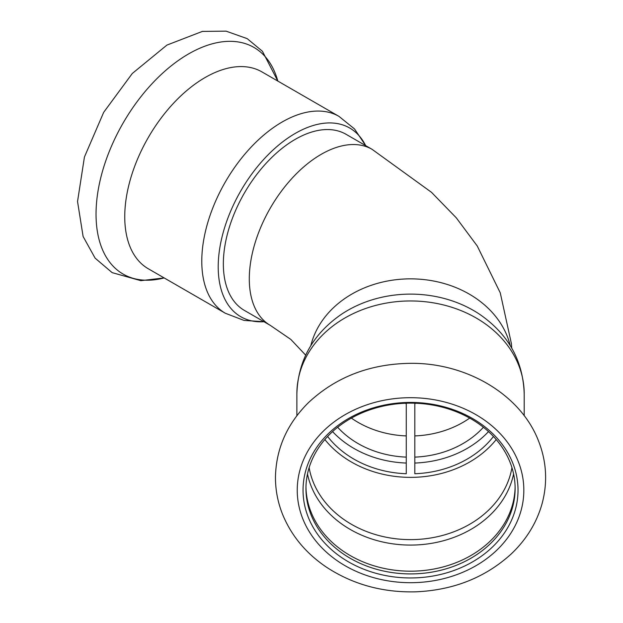 <?xml version="1.0" encoding="UTF-8"?>
<svg xmlns="http://www.w3.org/2000/svg" width="623" height="623" viewBox="0 0 623 623"><rect width="100%" height="100%" fill="white"/><g stroke="black" fill="none" stroke-linecap="round" stroke-linejoin="round"><path stroke-width="0.93" d="M372.032 149.294L346.084 134.311A101.674 58.702 120 0 0 244.411 193.013A101.674 58.702 120 0 0 244.411 310.425L270.359 325.408A101.674 58.702 -60 0 1 270.359 207.996A101.674 58.702 -60 0 1 372.032 149.294L431.49 192.312L456.309 217.848L477.265 246.023L500.269 292.857L511.397 343.631L511.748 348.125M337.666 427.269A90.787 74.121 180 0 0 406.274 457.111M414.809 457.111A90.787 74.121 180 0 0 483.409 427.269M263.965 321.717A108.939 62.9 -60 0 1 240.774 190.918A108.939 62.9 -60 0 1 365.639 145.603M338.982 116.376A113.659 65.625 -60 0 0 225.324 181.994A113.659 65.625 -60 0 0 225.324 313.244L148.29 268.762A113.659 65.625 -60 0 1 148.29 137.519A113.659 65.625 -60 0 1 261.948 71.902L338.982 116.376L354.549 128.977L365.662 145.611M405.16 403.245A12.803 10.451 180 0 0 406.274 403.611L406.274 473.737A98.045 80.056 180 0 1 327.62 436.482M493.455 436.482A98.045 80.056 180 0 1 414.809 473.737L414.809 403.611A12.803 10.451 180 0 0 415.915 403.245M324.863 439.55A102.406 83.614 180 0 0 496.22 439.55M305.971 487.155A104.586 85.39 180 0 0 410.541 571.19A104.586 85.39 180 0 0 515.104 487.155M410.541 403.128A104.586 85.39 180 0 0 305.955 488.518A104.586 85.39 180 0 0 410.541 573.915A104.586 85.39 180 0 0 515.12 488.518A104.586 85.39 180 0 0 410.541 403.128M332.573 431.607A98.045 80.056 180 0 0 406.274 463.045M414.809 463.045A98.045 80.056 180 0 0 488.502 431.607M296.875 393.759A113.659 92.804 180 0 1 410.541 300.956A113.659 92.804 180 0 1 524.2 393.759C523.047 360.624 508.282 334.193 479.905 314.475A108.939 88.949 180 0 0 410.541 294.118A108.939 88.949 180 0 0 341.17 314.475C312.793 334.193 298.028 360.624 296.875 393.759L296.875 415.72M410.541 402.435A107.491 87.765 180 0 0 317.45 534.082A107.491 87.765 180 0 0 503.625 534.082A107.491 87.765 180 0 0 410.541 402.435M469.695 418.103A90.787 74.121 0 0 1 414.809 435.921M406.274 435.921A90.787 74.121 0 0 1 351.38 418.103M310.83 345.625A101.674 83.023 0 0 1 410.541 278.855A101.674 83.023 0 0 1 510.245 345.625M164.153 277.928A130.853 75.554 -60 0 1 123.136 123.004A130.853 75.554 -60 0 1 277.819 81.06L262.423 51.273L247.199 38.642L226.102 31.15L202.358 31.415L166.917 45.09L132.294 73.475L103.683 112.327L84.432 157.019L77.54 201.517L83.108 236.491L95.117 258.148L112.14 272.633L140.845 280.669L164.161 277.928M307.482 473.971A104.516 85.335 180 0 0 410.541 545.078A104.516 85.335 180 0 0 513.593 473.971M309.133 467.647A102.406 83.614 180 0 0 410.541 539.627A102.406 83.614 180 0 0 511.95 467.647M410.541 397.692A113.3 92.508 180 0 0 312.419 536.45A113.3 92.508 180 0 0 508.656 536.45A113.3 92.508 180 0 0 410.541 397.692M305.644 355.118L290.832 339.434L270.359 325.408M225.324 313.244L244.021 320.424L263.981 321.725M524.2 393.759L524.2 415.72M410.541 363.326C369.844 363.863 335.742 377.047 308.229 402.855C287.055 423.936 276.137 448.622 275.459 476.906C275.389 489.779 277.765 502.27 282.593 514.388C291.354 535.725 305.948 553.302 326.374 567.117C352.563 584.281 382.133 592.528 415.082 591.85C453.038 590.355 485.076 577.731 511.187 553.979C526.279 539.682 536.543 523.032 541.987 504.038C547.843 482.482 546.605 461.254 538.288 440.36C520.221 394.18 466.191 362.718 410.541 363.326"/></g></svg>
